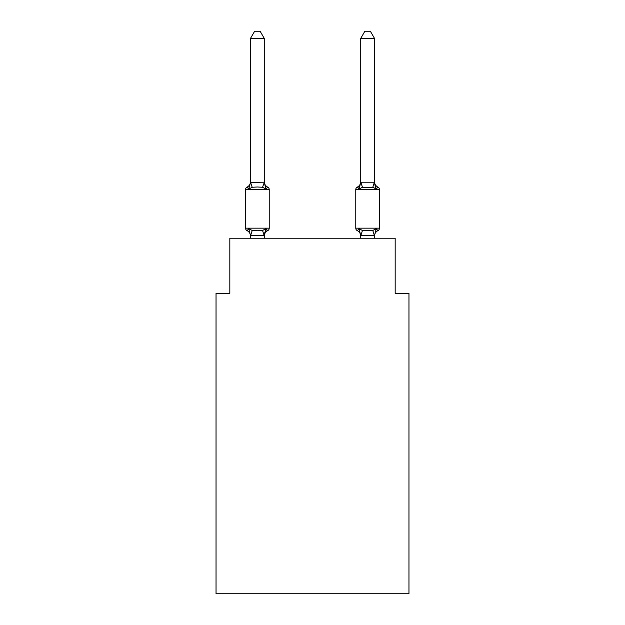 <?xml version="1.0" encoding="UTF-8"?>
<svg xmlns="http://www.w3.org/2000/svg" width="625" height="625" viewBox="0 0 625 625"><rect width="100%" height="100%" fill="white"/><g stroke="black" fill="none" stroke-linecap="round" stroke-linejoin="round"><path stroke-width="0.94" d="M408.961 593.75L408.961 293.344L395.18 293.344L395.18 238.227L229.82 238.227L229.82 293.344L216.039 293.344L216.039 593.75L408.961 593.75M374.508 238.227L374.508 235.531L360.727 235.531L359.008 228.703L357.32 230.648L359.008 228.703L357.32 230.648L359.008 228.703L357.32 230.648L359.008 228.703L357.32 230.648L359.008 228.703L357.32 230.648L359.008 228.703L357.32 230.648L359.008 228.703L362.453 230.477L372.789 230.477L376.234 228.703L377.922 230.648A2.758 2.758 0 0 0 379.469 228.164A2.758 2.758 0 0 1 377.922 230.648L377.133 230.266L377.922 230.648A2.758 2.758 0 0 0 379.469 228.164A2.758 2.758 0 0 1 377.922 230.648A2.758 2.758 0 0 0 379.469 228.164A2.758 2.758 0 0 1 377.922 230.648L377.133 230.266L377.922 230.648A2.758 2.758 0 0 0 379.469 228.164A2.758 2.758 0 0 1 377.922 230.648A2.758 2.758 0 0 0 379.469 228.164A2.758 2.758 0 0 1 377.922 230.648L377.133 230.266L377.922 230.648A2.758 2.758 0 0 0 379.469 228.164A2.758 2.758 0 0 1 377.922 230.648A2.758 2.758 0 0 0 379.469 228.164A2.758 2.758 0 0 1 377.922 230.648L377.133 230.266L377.922 230.648A2.758 2.758 0 0 0 379.469 228.164A2.758 2.758 0 0 1 377.922 230.648A2.758 2.758 0 0 0 379.469 228.164A2.758 2.758 0 0 1 377.922 230.648L377.133 230.266L377.922 230.648A2.758 2.758 0 0 0 379.469 228.164A2.758 2.758 0 0 1 377.922 230.648A2.758 2.758 0 0 0 379.469 228.164A2.758 2.758 0 0 1 377.922 230.648L377.133 230.266M374.508 38.414L370.375 31.25L364.867 31.25L360.727 38.414L374.508 38.414L374.508 181.648A6.062 6.062 0 0 0 377.922 187.102L376.234 189.047L377.922 187.102L376.234 189.047L374.797 184.539L376.234 189.047L377.922 187.102L376.234 189.047L377.922 187.102L376.234 189.047L374.797 184.539L376.234 189.047L377.922 187.102L376.234 189.047L377.922 187.102L376.234 189.047L374.797 184.539L376.234 189.047L377.922 187.102L376.234 189.047L377.922 187.102L376.234 189.047L374.797 184.539L376.234 189.047L377.922 187.102L376.234 189.047L377.922 187.102L376.234 189.047L374.797 184.539L376.234 189.047L377.922 187.102L376.234 189.047L377.922 187.102L376.234 189.047L374.797 184.539L376.234 189.047L377.922 187.102A2.758 2.758 0 0 1 379.469 189.586L379.469 228.164A2.758 2.758 0 0 1 377.922 230.648A2.758 2.758 0 0 0 379.469 228.164L355.766 228.164A2.758 2.758 0 0 0 357.32 230.648A6.062 6.062 0 0 1 360.727 236.094L360.727 235.281L360.727 236.094A6.062 6.062 0 0 0 357.32 230.648A6.062 6.062 0 0 1 360.727 236.094A6.062 6.062 0 0 0 357.32 230.648A6.062 6.062 0 0 1 360.727 236.094A6.062 6.062 0 0 0 357.32 230.648A6.062 6.062 0 0 1 360.727 236.094A6.062 6.062 0 0 0 357.32 230.648A6.062 6.062 0 0 1 360.727 236.094A6.062 6.062 0 0 0 357.32 230.648A6.062 6.062 0 0 1 360.727 236.094A6.062 6.062 0 0 0 357.32 230.648L359.008 228.703L357.32 230.648M374.508 182.469L376.234 189.047L372.789 187.273L362.453 187.273L359.008 189.047L359.648 186.859L359.008 189.047L359.648 186.859L359.008 189.047L359.648 186.859L359.008 189.047L359.648 186.859L359.008 189.047L359.648 186.859L359.008 189.047L359.648 186.859L359.008 189.047L357.32 187.102L358.102 187.484M374.508 236.094L374.508 236.094A6.062 6.062 0 0 1 377.922 230.648L376.234 228.703L377.922 230.648M265.992 228.703L267.68 230.648L265.992 228.703L267.68 230.648L265.992 228.703L267.68 230.648L265.992 228.703L267.68 230.648L265.992 228.703L267.68 230.648L265.992 228.703L267.68 230.648L265.992 228.703L264.156 235.562L250.492 235.531L248.766 228.703L247.078 230.648A2.758 2.758 0 0 1 245.531 228.164A2.758 2.758 0 0 0 247.078 230.648L248.766 228.703L247.078 230.648A2.758 2.758 0 0 1 245.531 228.164A2.758 2.758 0 0 0 247.078 230.648L248.766 228.703L247.078 230.648A2.758 2.758 0 0 1 245.531 228.164A2.758 2.758 0 0 0 247.078 230.648L248.766 228.703L247.078 230.648A2.758 2.758 0 0 1 245.531 228.164A2.758 2.758 0 0 0 247.078 230.648L248.766 228.703L247.078 230.648A2.758 2.758 0 0 1 245.531 228.164A2.758 2.758 0 0 0 247.078 230.648L248.766 228.703L247.078 230.648A2.758 2.758 0 0 1 245.531 228.164A2.758 2.758 0 0 0 247.078 230.648L248.766 228.703L247.078 230.648A2.758 2.758 0 0 1 245.531 228.164A2.758 2.758 0 0 0 247.078 230.648L248.766 228.703L247.078 230.648A2.758 2.758 0 0 1 245.531 228.164A2.758 2.758 0 0 0 247.078 230.648L248.766 228.703L247.078 230.648A2.758 2.758 0 0 1 245.531 228.164A2.758 2.758 0 0 0 247.078 230.648L248.766 228.703L247.078 230.648A2.758 2.758 0 0 1 245.531 228.164A2.758 2.758 0 0 0 247.078 230.648L248.766 228.703L247.078 230.648A2.758 2.758 0 0 1 245.531 228.164A2.758 2.758 0 0 0 247.078 230.648L248.766 228.703L247.078 230.648A2.758 2.758 0 0 1 245.531 228.164A2.758 2.758 0 0 0 247.078 230.648L248.766 228.703L252.211 230.477L257.383 230.758L262.547 230.477L265.992 228.703L267.68 230.648L266.898 230.266M264.273 38.414L250.492 38.414L254.625 31.25L260.133 31.25L264.273 38.414L264.273 182.469L265.992 189.047L267.68 187.102A2.758 2.758 0 0 1 269.234 189.586A2.758 2.758 0 0 0 267.68 187.102L265.992 189.047L267.68 187.102A2.758 2.758 0 0 1 269.234 189.586A2.758 2.758 0 0 0 267.68 187.102L265.992 189.047L267.68 187.102A2.758 2.758 0 0 1 269.234 189.586A2.758 2.758 0 0 0 267.68 187.102L265.992 189.047L267.68 187.102A2.758 2.758 0 0 1 269.234 189.586A2.758 2.758 0 0 0 267.68 187.102L265.992 189.047L267.68 187.102A2.758 2.758 0 0 1 269.234 189.586A2.758 2.758 0 0 0 267.68 187.102L265.992 189.047L267.68 187.102A2.758 2.758 0 0 1 269.234 189.586A2.758 2.758 0 0 0 267.68 187.102L265.992 189.047L262.547 187.273L257.383 186.992L252.211 187.273L248.766 189.047L247.078 187.102L247.867 187.484M264.273 182.469L262.547 187.273M250.492 235.281L250.492 236.094A6.062 6.062 0 0 0 247.078 230.648M264.273 235.281L264.914 232.039L264.273 235.281M264.273 236.094A6.062 6.062 0 0 1 267.68 230.648A2.758 2.758 0 0 0 269.234 228.164L269.234 189.586A2.758 2.758 0 0 0 267.68 187.102L265.992 189.047L267.68 187.102A2.758 2.758 0 0 1 269.234 189.586A2.758 2.758 0 0 0 267.68 187.102A2.758 2.758 0 0 1 269.234 189.586A2.758 2.758 0 0 0 267.68 187.102L265.992 189.047L267.68 187.102A2.758 2.758 0 0 1 269.234 189.586A2.758 2.758 0 0 0 267.68 187.102A2.758 2.758 0 0 1 269.234 189.586A2.758 2.758 0 0 0 267.68 187.102L265.992 189.047L267.68 187.102A2.758 2.758 0 0 1 269.234 189.586A2.758 2.758 0 0 0 267.68 187.102A2.758 2.758 0 0 1 269.234 189.586L245.531 189.586A2.758 2.758 0 0 1 247.078 187.102L248.766 189.047L247.078 187.102A6.062 6.062 0 0 0 250.492 181.648L250.492 182.469L264.156 182.18M250.492 38.414L250.492 182.219L252.211 187.273M360.727 238.227L360.727 235.281M360.727 38.414L360.727 182.469L359.008 189.047L357.32 187.102A2.758 2.758 0 0 0 355.766 189.586L355.766 228.164M359.008 189.047L357.32 187.102A6.062 6.062 0 0 0 360.727 181.648M245.531 189.586L245.531 228.164L269.234 228.164M264.273 238.227L264.273 235.531M250.492 238.227L250.492 235.531M248.766 189.047L250.492 182.469M264.273 181.648A6.062 6.062 0 0 0 267.68 187.102M360.727 182.219L374.508 182.219M376.234 228.703L374.508 235.531M252.211 230.477L250.602 235.562M262.547 230.477L264.156 235.562M379.469 189.586L355.766 189.586M374.398 235.562L372.789 230.477M360.844 235.562L362.453 230.477M372.789 187.273L374.398 182.18M362.453 187.273L360.844 182.18"/></g></svg>
